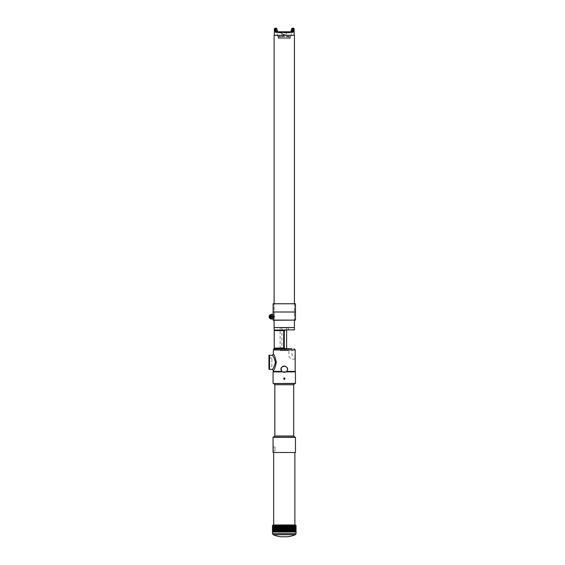 <?xml version="1.0" encoding="UTF-8"?>
<svg xmlns="http://www.w3.org/2000/svg" width="565" height="565" viewBox="0 0 565 565"><rect width="100%" height="100%" fill="white"/><g stroke="black" fill="none" stroke-linecap="round" stroke-linejoin="round"><path stroke-width="0.42" stroke-dasharray="2.83 2.12" d="M287.804 536.75L280.734 536.75M295.333 534.716L273.199 534.716M295.714 525.549L295.714 532.039M295.912 532.039L295.763 525.386L295.912 532.039M295.806 532.039L295.806 525.549M295.318 532.039L295.198 525.386L295.198 532.039L295.198 525.386L295.382 532.039L295.566 525.549L295.566 532.039M295.107 532.039L294.994 525.386L295.177 532.039M294.866 532.039L294.761 525.386L294.944 532.039M294.598 532.039L294.499 525.386L294.683 532.039M294.301 532.039L294.21 525.386L294.301 532.039M293.984 532.039L293.906 525.386L293.984 532.039M293.645 532.039L293.567 525.386L293.645 532.039M293.277 532.039L293.214 525.386L293.277 532.039M292.889 532.039L292.832 525.386L292.889 532.039M292.479 532.039L292.437 525.386L292.479 532.039M292.056 532.039L292.02 525.386L292.056 532.039M291.611 532.039L291.582 525.386L291.611 532.039M291.145 532.039L291.123 525.386L291.145 532.039M290.664 532.039L290.65 525.386L290.65 532.039M290.163 532.039L290.163 525.386L290.163 532.039M289.654 532.039L289.661 525.386M289.125 532.039L289.146 525.386M288.616 532.039L288.616 525.386M288.079 532.039L288.079 525.386M287.529 532.039L287.529 525.386M286.978 532.039L286.978 525.386M286.413 532.039L286.413 525.386M285.848 532.039L285.848 525.386M285.276 532.039L285.276 525.386M284.696 532.039L284.696 525.386M284.124 532.039L284.124 525.386M283.552 532.039L283.552 525.386M282.973 532.039L282.973 525.386M282.408 532.039L282.408 525.386M281.843 532.039L281.843 525.386M281.285 532.039L281.285 525.386M280.727 532.039L280.727 525.386M280.042 532.039L280.191 525.386L280.042 532.039M279.654 532.039L279.654 525.386M278.976 532.039L279.131 525.386L278.976 532.039M278.467 532.039L278.623 525.386L278.467 532.039M277.966 532.039L278.128 525.386L277.966 532.039M277.479 532.039L277.648 525.386L277.479 532.039M277.012 532.039L277.182 525.386L277.012 532.039M276.56 532.039L276.737 525.386L276.56 532.039M276.13 532.039L276.306 525.386L276.13 532.039M275.72 532.039L275.897 525.386L275.72 532.039M275.325 532.039L275.508 525.386L275.325 532.039M274.957 532.039L275.141 525.386L274.957 532.039M274.611 532.039L274.795 525.386L274.611 532.039M274.293 532.039L274.477 525.386L274.293 532.039M273.99 532.039L274.18 525.386L274.082 532.039M273.721 532.039L273.905 525.386L273.806 532.039M273.474 532.039L273.658 525.386L273.545 532.039M272.485 532.039L272.648 525.386L272.485 532.039L272.676 525.549L272.754 532.039L272.796 525.549L272.895 532.039L273.432 532.039L273.432 525.386L273.319 532.039M273.114 532.039L273.241 525.386L273.241 532.039M272.895 532.039L272.895 525.549M272.754 532.039L273.072 525.386L273.072 532.039M272.796 532.039L272.754 525.549M272.648 532.039L272.676 525.549M272.563 532.039L272.733 525.386L272.584 532.039M295.834 532.039L295.834 525.386L295.876 532.039M272.93 532.039L272.796 525.549M278.623 525.386L278.623 532.039M279.131 525.386L279.145 532.039M280.191 525.386L280.219 532.039M295.665 532.039L295.841 525.549M278.623 525.549L278.976 525.549M279.145 525.549L279.505 525.549M279.675 525.549L280.042 525.549M280.219 525.549L280.593 525.549M280.77 525.549L281.151 525.549M281.328 525.549L281.716 525.549M281.9 525.549L282.288 525.549M282.472 525.549L282.867 525.549M283.051 525.549L283.446 525.549M283.63 525.549L284.033 525.549M284.216 525.549L284.612 525.549M284.795 525.549L285.198 525.549M285.382 525.549L285.777 525.549M285.961 525.549L286.349 525.549M286.533 525.549L286.921 525.549M287.105 525.549L287.486 525.549M287.663 525.549L288.044 525.549M288.221 525.549L288.588 525.549M288.764 525.549L289.125 525.549M289.294 525.549L289.654 525.549M295.467 524.963L273.065 524.963M273.594 524.963L294.944 524.963L273.594 524.963L273.594 526.439L294.944 526.439L273.594 526.439M294.873 526.439L273.665 526.439L294.873 526.439L294.873 524.963M273.163 447.551L273.072 446.964L274.986 446.964L274.986 450.948L274.986 446.964L274.986 450.948L273.072 450.948L273.149 450.475M273.665 452.494L294.873 452.494L273.665 452.494M273.665 526.439L273.665 524.963M295.46 452.494L273.072 452.494M295.46 437.331L273.072 437.331M271.871 366.636L271.871 358.048L271.871 366.636L268.947 366.636L268.947 358.048L271.871 358.048M268.947 358.048L268.947 366.636M285.021 378.663C283.383 376.106 283.383 381.213 285.021 378.663M273.665 383.55L294.873 383.55M268.947 369.256L268.947 355.427M273.072 383.395L295.46 383.395M283.715 372.427A3.242 3.242 0 0 1 281.038 368.959A3.242 3.242 0 0 1 287.225 367.9A3.242 3.242 0 0 1 284.824 372.427A2.041 1.766 -90 0 1 283.715 372.427L284.824 372.427L283.715 372.427A3.242 3.242 0 0 1 281.229 368.105A3.242 3.242 0 0 1 285.932 366.452A3.242 3.242 0 0 1 286.702 371.382L286.13 371.89A3.242 3.242 0 0 1 284.824 372.427A2.041 1.766 -90 0 1 283.715 372.427M273.072 371.89L282.408 371.89L281.836 371.382L273.368 371.382M295.46 371.89L282.408 371.89L281.836 371.382L281.306 367.907M272.189 355.272C273.149 355.689 274.23 358.048 275.445 362.349C274.23 366.636 273.149 368.994 272.189 369.411M287.472 369.722L286.702 367.088L284.266 365.993M295.156 359.079L292.811 359.178C291.42 359.856 288.312 356.522 288.906 355.279L288.906 348.789L290.452 348.789L288.906 348.789M274.11 330.038L284.315 330.038L283.644 331.111L283.722 348.125L285.367 349.05L291.999 348.789L290.452 348.789L291.999 348.789L291.999 355.258L292.776 356.077L295.17 356.084L295.114 356.501M273.368 370.591L273.368 370.591C274.308 369.927 275.282 367.179 276.306 362.349C275.282 357.504 274.308 354.749 273.368 354.093M286.625 327.834L281.914 327.834L286.625 327.834L286.625 329.932M286.625 348.789L286.625 350.554L281.914 350.554L286.625 350.554M273.806 349.05L285.367 349.05L284.704 348.527A1.179 1.179 0 0 0 285.445 348.789L288.39 348.789L285.445 348.789L284.266 347.609L284.266 331.111L284.266 347.609L284.266 331.111L285.134 329.882L284.704 330.193A1.179 1.179 0 0 1 285.445 329.932L288.39 329.932L285.445 329.932L283.644 331.111M284.343 348.704L284.704 348.527L284.266 347.609L283.644 347.609M274.251 348.125L284.322 347.955M280.141 327.834L288.39 327.834L280.141 327.834L280.141 350.554L288.39 350.554L280.141 350.554M288.39 327.834L288.39 329.932L285.445 329.932L294.429 329.854M288.39 348.789L288.39 350.554M274.251 330.596L284.322 330.765M294.429 327.573L274.103 327.573M274.103 35.32L294.429 35.32M274.399 35.32L294.139 35.32L274.399 35.32M286.625 32.367A0.586 0.586 0 0 1 287.211 31.788L287.394 32.367L286.625 32.367C285.057 35.411 283.482 35.411 281.914 32.367L281.949 32.805C283.496 35.305 285.043 35.305 286.582 32.805L286.625 32.367A0.586 0.586 0 0 1 287.211 31.788L281.328 31.788A0.586 0.586 0 0 1 281.914 32.367A0.586 0.586 0 0 0 281.328 31.788L281.144 32.367C281.059 36.195 287.486 36.188 287.394 32.367L292.727 32.367L293.51 31.492L292.211 31.195L292.811 28.54L293.97 28.836A0.586 0.572 90 0 0 293.39 28.25L292.267 28.25A0.586 0.579 90 0 0 291.688 28.787L292.26 28.25M274.399 28.836L276.843 28.787L277.436 31.682L278.446 32.862A1.179 0.961 90 0 0 277.486 31.788L276.306 31.788A0.586 0.501 -90 0 0 275.805 32.367L281.914 32.367M293.51 31.492L294.139 28.836M292.727 32.367A0.586 0.501 90 0 0 292.225 31.788L287.211 31.788L286.942 32.862C285.156 35.948 283.376 35.948 281.596 32.862L281.328 31.788L276.306 31.788L275.572 31.195L275.141 28.25L275.72 28.25L276.341 31.216M293.39 28.25L292.967 31.195L292.225 31.788M291.773 28.646L291.702 28.702A0.586 0.579 -90 0 0 291.688 28.787L292.811 28.25M281.949 32.805L278.446 32.862L277.436 31.682A1.179 0.572 -16.3 0 0 277.457 31.456A1.179 0.572 -16.3 0 0 276.327 31.195L275.021 31.492M291.484 31.788L291.046 31.788A1.179 0.961 90 0 0 290.085 32.862A1.179 0.961 90 0 1 291.046 31.788L291.491 31.739M291.773 31.626L292.197 31.216M276.271 28.25L275.72 28.25L276.271 28.25A0.586 0.579 90 0 1 276.843 28.787L276.843 28.787A0.586 0.579 -90 0 0 276.829 28.702M276.589 28.589L277.436 31.682M276.327 31.195L277.627 31.845L276.306 31.788M286.582 32.805L290.085 32.862L291.095 31.682L290.085 32.862L278.446 32.862A1.179 0.961 -90 0 0 277.486 31.788M289.195 36.209L277.973 36.209L289.195 36.209L289.195 36.789L289.195 36.209L290.41 36.209L290.389 36.732L289.195 36.789L290.248 36.739L290.41 36.209A0.586 0.572 -90 0 0 290.982 35.673L290.248 36.739L290.982 35.673A0.586 0.572 90 0 1 290.41 36.209L289.195 36.209M279.336 36.789L279.336 36.209L279.336 36.789L278.149 36.732L280.353 36.789L280.353 36.209L280.353 36.789L279.336 36.789L279.421 37.622L278.241 37.622L278.481 38.618L278.291 36.739L277.556 35.673L278.291 36.739L278.481 38.618L290.05 38.618L278.481 38.618L278.234 37.622L281.716 37.622L279.421 37.622L279.336 36.789M292.211 31.195A1.179 0.572 16.3 0 0 291.074 31.456L291.074 31.456A1.179 0.572 16.3 0 0 291.095 31.682L291.688 28.787M291.505 29.86L291.095 31.682M277.457 31.456L276.85 28.737M278.121 36.209L278.121 36.209A0.586 0.572 90 0 1 277.556 35.673L277.556 35.673A0.586 0.572 -90 0 0 278.121 36.209L279.336 36.209M286.822 37.622L281.716 37.622L286.822 37.622L286.822 36.789A0.586 0.452 90 0 0 286.37 36.209A0.586 0.452 -90 0 1 286.822 36.789L281.716 36.789A0.586 0.452 90 0 1 282.161 36.209A0.586 0.452 -90 0 0 281.716 36.789L288.178 36.789L288.178 36.209L288.178 36.789L289.195 36.789L286.822 36.789L286.822 37.622M290.248 36.739L290.05 38.618L290.248 36.739M290.05 38.618L290.297 37.622L289.118 37.622L290.297 37.622L290.05 38.618M288.178 37.622L289.118 37.622L288.178 37.622L288.178 36.789L288.178 37.622M278.241 37.622L290.297 37.622L278.241 37.622L278.093 36.541L278.234 37.622M273.94 317.029A2.211 2.211 90 0 0 273.94 316.414M269.562 316.414A2.211 2.211 90 0 0 269.562 317.029M269.625 317.029A2.147 2.147 -90 0 1 269.625 316.414M271.751 314.578A2.147 2.147 -90 0 1 273.891 316.718A2.147 2.147 -90 0 1 271.751 318.865M271.518 319.077A2.359 2.359 90 0 0 273.036 314.917A2.359 2.359 90 0 0 271.518 314.366M271.596 314.366A2.359 2.359 -90 0 1 273.093 314.917C273.884 314.31 273.877 319.133 273.093 318.526A2.359 2.359 -90 0 1 271.596 319.077M270.183 316.718A1.398 1.398 90 0 0 271.581 318.116A1.398 1.398 90 0 0 272.973 316.718A1.398 1.398 90 0 0 271.581 315.327A1.398 1.398 90 0 0 270.183 316.718A1.398 1.398 -90 0 1 271.574 315.327A1.398 1.398 -90 0 1 272.973 316.718A1.398 1.398 -90 0 1 271.574 318.116A1.398 1.398 -90 0 1 270.183 316.718M273.1 312.007L295.46 312.007M273.121 318.632L273.121 318.526C274.046 319.133 274.046 314.31 273.121 314.917A2.359 2.359 90 0 0 271.61 314.366M295.46 320.115L273.093 320.115M271.61 319.077A2.359 2.359 90 0 0 273.121 318.526L273.093 318.653M274.046 303.758L294.542 303.758L274.046 303.758L294.4 303.899L274.159 303.899L274.159 320.115L294.4 320.115L274.187 320.115L274.187 303.899M295.46 303.758L273.1 303.758M273.234 320.256L295.318 320.256M274.082 316.414A2.359 2.359 -90 0 1 274.082 317.029M269.413 317.029A2.359 2.359 -90 0 1 269.413 316.414M273.728 316.718A2.211 2.211 -90 0 1 270.409 318.632A2.211 2.211 -90 0 1 270.409 314.804A2.211 2.211 -90 0 1 273.728 316.718M272.507 316.718A0.989 0.989 90 0 0 271.518 315.736A0.989 0.989 90 0 0 270.529 316.718A0.989 0.989 90 0 0 271.518 317.707A0.989 0.989 90 0 0 272.507 316.718M270.529 316.718A0.989 0.989 90 0 0 271.518 317.707A0.989 0.989 90 0 0 272.507 316.718A0.989 0.989 90 0 0 271.518 315.736A0.989 0.989 90 0 0 270.529 316.718M272.754 316.718A1.179 1.179 -90 0 1 271.574 317.897A1.179 1.179 -90 0 1 270.395 316.718A1.179 1.179 -90 0 1 271.574 315.545A1.179 1.179 -90 0 1 272.754 316.718M270.211 316.718A1.398 1.398 -90 0 1 271.61 315.327A1.398 1.398 -90 0 1 273.001 316.718A1.398 1.398 -90 0 1 271.61 318.116A1.398 1.398 -90 0 1 270.211 316.718M270.353 316.718A1.398 1.398 -90 0 1 271.751 315.327A1.398 1.398 -90 0 1 273.142 316.718A1.398 1.398 -90 0 1 271.751 318.116A1.398 1.398 -90 0 1 270.353 316.718M270.571 316.718A1.179 1.179 -90 0 1 271.751 315.545A1.179 1.179 -90 0 1 272.93 316.718A1.179 1.179 -90 0 1 271.751 317.897A1.179 1.179 -90 0 1 270.571 316.718M270.628 316.718A0.883 0.883 -90 0 1 271.963 315.955A0.883 0.883 -90 0 1 271.963 317.488A0.883 0.883 -90 0 1 270.628 316.718M272.62 316.195L272.62 317.248M270.918 317.248L270.918 316.195L270.918 317.248M269.639 317.029A2.147 2.147 -90 0 1 269.639 316.414M273.884 316.414A2.147 2.147 -90 0 1 273.884 317.029M274.336 316.414L269.293 316.414M270.819 316.414L270.819 317.029L269.293 317.029M274.336 317.029L272.74 317.029L272.74 316.414M270.819 317.029L272.74 317.029M296.053 533.635L272.485 533.635M293.694 435.996L274.837 435.996M274.837 384.73L293.694 384.73M269.54 369.411L269.54 355.272M295.17 371.382L286.702 371.382M273.368 349.968L295.17 349.968M274.569 28.836A0.586 0.572 90 0 1 275.141 28.25M281.716 36.789L280.353 36.789L281.716 36.789L281.716 37.622L281.716 36.789M280.353 37.622L280.353 36.789L280.353 37.622M289.195 36.789L289.118 37.622L289.195 36.789M294.944 526.439L294.944 524.963M281.914 327.834L281.914 350.554M284.711 348.527L285.445 348.789M284.711 330.193L285.445 329.932M294.429 320.256L294.429 303.758M274.103 320.256L274.103 303.758M290.389 36.732L290.297 37.622L290.389 36.732M291.074 31.456L291.681 28.744M290.565 36.209L291.145 35.673L291.745 28.787L292.331 28.25M277.973 36.209L277.394 35.673L276.786 28.787L276.207 28.25M277.846 36.118L278.093 36.534L277.846 36.118M294.542 303.758L294.542 320.256M271.016 316.407L271.016 317.036M272.528 317.036L272.528 316.4"/><path stroke-width="0.85" d="M273.199 534.716A28.285 28.285 0 0 0 280.734 536.75L287.804 536.75A28.285 28.285 0 0 0 295.333 534.716L273.199 534.716L272.485 533.635L272.485 525.549L272.485 532.039M272.507 532.039L272.485 525.549L273.065 524.963L295.467 524.963L296.053 525.549L296.032 532.039L295.876 525.386M272.563 532.039L272.733 525.386L272.563 532.039M272.641 532.039L272.817 525.386L272.676 532.039M272.754 532.039L272.93 525.386L272.796 532.039M272.895 532.039L273.072 525.386L272.944 532.039M273.057 532.039L273.241 525.386L273.114 532.039M273.255 532.039L273.432 525.386L273.319 532.039M273.474 532.039L273.658 525.386L273.545 532.039M273.721 532.039L273.905 525.386L273.806 532.039M273.99 532.039L274.18 525.386L274.082 532.039M274.392 532.039L274.477 525.386L274.392 532.039M274.717 532.039L274.795 525.386L274.717 532.039M275.07 532.039L275.141 525.386L275.07 532.039M275.452 532.039L275.508 525.386L275.452 532.039M275.847 532.039L275.897 525.386L275.847 532.039M276.264 532.039L276.306 525.386L276.264 532.039M276.702 532.039L276.737 525.386L276.702 532.039M277.161 532.039L277.182 525.386L277.161 532.039M277.634 532.039L277.648 525.386L277.634 532.039M278.121 532.039L278.128 525.386L278.121 532.039M278.623 532.039L278.623 525.386M279.145 532.039L279.131 525.386M279.675 532.039L279.654 525.386L279.675 532.039M280.219 532.039L280.191 525.386M280.77 532.039L280.727 525.386L280.77 532.039M281.328 532.039L281.285 525.386L281.328 532.039M281.9 532.039L281.843 525.386L281.9 532.039M282.472 532.039L282.408 525.386L282.472 532.039M283.051 532.039L282.973 525.386L283.051 532.039M283.63 532.039L283.552 525.386L283.63 532.039M284.216 532.039L284.124 525.386L284.216 532.039M284.795 532.039L284.696 525.386L284.795 532.039M285.382 532.039L285.276 525.386L285.382 532.039M285.961 532.039L285.848 525.386L285.961 532.039M286.533 532.039L286.413 525.386L286.533 532.039M287.105 532.039L286.978 525.386L287.105 532.039M287.663 532.039L287.529 525.386L287.663 532.039M288.221 532.039L288.079 525.386L288.221 532.039M288.764 532.039L288.616 525.386L288.764 532.039M289.294 532.039L289.146 525.386L289.294 532.039M289.817 532.039L289.661 525.386L289.817 532.039M290.325 532.039L290.163 525.386L290.325 532.039M290.813 532.039L290.65 525.386L290.813 532.039M291.293 532.039L291.123 525.386L291.293 532.039M291.752 532.039L291.582 525.386L291.752 532.039M292.19 532.039L292.02 525.386L292.19 532.039M292.613 532.039L292.437 525.386L292.613 532.039M293.016 532.039L292.832 525.386L293.016 532.039M293.397 532.039L293.214 525.386L293.397 532.039M293.751 532.039L293.567 525.386L293.751 532.039M294.09 532.039L293.906 525.386L294.09 532.039M294.4 532.039L294.21 525.386L294.4 532.039M294.683 532.039L294.499 525.386L294.598 532.039M294.944 532.039L294.761 525.386L294.866 532.039M295.177 532.039L294.994 525.386L295.107 532.039M295.382 532.039L295.198 525.386L295.318 532.039M295.566 532.039L295.382 525.386L295.509 532.039M295.714 532.039L295.537 525.386L295.672 532.039M295.841 532.039L295.665 525.386L295.806 532.039M295.933 532.039L295.763 525.386L295.912 532.039M296.004 532.039L295.834 525.386L295.982 532.039M289.661 525.386L289.654 532.039M289.146 525.386L289.125 532.039M288.616 532.039L288.616 525.386M288.079 532.039L288.079 525.386M287.529 532.039L287.529 525.386M286.978 532.039L286.978 525.386M286.413 532.039L286.413 525.386M285.848 532.039L285.848 525.386M285.276 532.039L285.276 525.386M284.696 532.039L284.696 525.386M284.124 532.039L284.124 525.386M283.552 532.039L283.552 525.386M282.973 532.039L282.973 525.386M282.408 532.039L282.408 525.386M281.843 532.039L281.843 525.386M281.285 532.039L281.285 525.386M280.727 532.039L280.727 525.386M279.654 532.039L279.654 525.386M289.654 525.549L289.294 525.549M289.125 525.549L288.764 525.549M288.588 525.549L288.221 525.549M288.044 525.549L287.663 525.549M287.486 525.549L287.105 525.549M286.921 525.549L286.533 525.549M286.349 525.549L285.961 525.549M285.777 525.549L285.382 525.549M285.198 525.549L284.795 525.549M284.612 525.549L284.216 525.549M284.033 525.549L283.63 525.549M283.446 525.549L283.051 525.549M282.867 525.549L282.472 525.549M282.288 525.549L281.9 525.549M281.716 525.549L281.328 525.549M281.151 525.549L280.77 525.549M280.593 525.549L280.219 525.549M280.042 525.549L279.675 525.549M279.505 525.549L279.145 525.549M278.976 525.549L278.623 525.549M273.665 524.963L273.665 452.494M273.149 450.475L273.163 447.551M273.072 437.331L273.072 452.494L295.46 452.494L295.46 437.331L273.665 437.169L294.873 437.169L293.694 435.996L293.694 384.73L294.873 383.55L273.665 383.55L274.837 384.73L274.837 435.996L273.072 437.331L295.46 437.331M269.54 355.272L268.947 355.427L268.947 369.256L272.189 369.411C273.149 368.987 274.237 366.629 275.445 362.327C274.23 358.048 273.142 355.689 272.189 355.272L269.54 355.272L269.54 369.411M285.021 378.663C283.383 381.213 283.383 376.106 285.021 378.663M286.13 371.89L286.702 371.382L286.13 371.89L273.072 371.89L273.368 371.382L281.836 371.382L282.408 371.89L281.836 371.382C277.415 364.764 291.116 364.75 286.702 371.382A3.242 3.242 0 0 1 286.13 371.89L295.46 371.89L295.46 383.395L294.873 383.55M295.46 383.395L273.665 383.55M284.266 365.993L282.507 366.508L281.306 367.907M295.46 371.89L295.17 371.382L286.702 371.382L287.472 369.722M295.057 357.454L295.107 358.676M295.17 371.382L295.17 349.968L273.368 349.968L274.251 348.125L284.322 347.955L285.367 349.05L284.343 348.704L284.704 348.527A1.179 1.179 0 0 0 285.445 348.789L273.806 349.05M272.189 355.272L273.368 354.093C274.3 354.756 275.282 357.504 276.306 362.327C275.289 367.172 274.308 369.927 273.368 370.591L273.368 371.382M286.625 329.932L286.625 348.789M284.343 348.704L283.644 347.609L284.322 347.955M284.711 348.527L291.999 348.789M284.329 347.998L285.226 348.767M283.644 347.609L283.722 330.596L274.251 330.596L274.11 327.573L294.429 327.573L294.429 329.854L285.396 329.854L284.322 330.765L284.266 347.609M283.644 331.111L284.329 330.73M284.266 331.111L285.177 329.967M288.39 329.932L285.445 329.932A1.179 1.179 0 0 0 284.704 330.193L283.722 330.596L284.322 330.765M285.396 329.854L284.711 330.193M285.134 329.882L284.357 330.038M274.11 330.038L284.315 330.038M294.429 303.758L294.429 35.32L274.103 35.32L274.103 303.758M294.139 35.32L294.139 28.836L291.688 28.787L291.505 29.86M277.436 31.682A1.179 0.572 163.7 0 0 277.457 31.456L276.327 31.195L275.72 28.54L275.141 28.54L274.569 28.836L275.021 31.492L274.569 28.836A0.586 0.572 -90 0 1 275.141 28.25L276.271 28.25A0.586 0.579 -90 0 1 276.829 28.702M275.805 32.367L275.021 31.492L275.805 32.367A0.586 0.501 90 0 1 276.306 31.788L292.225 31.788A0.586 0.501 90 0 1 292.727 32.367L275.805 32.367M292.197 31.216L291.046 31.788L292.211 31.195L292.811 28.54L292.267 28.25L293.39 28.25A0.586 0.572 -90 0 1 293.97 28.836L293.51 31.492L292.727 32.367M291.484 31.788L292.967 31.195L293.39 28.25M291.095 31.682A1.179 0.572 16.3 0 1 291.074 31.456A1.179 0.572 16.3 0 1 292.211 31.195L293.51 31.492M275.141 28.25L275.572 31.195L275.021 31.492M275.72 28.25L276.85 28.744L277.457 31.456A1.179 0.572 163.7 0 0 276.327 31.195L275.572 31.195L276.306 31.788M291.688 28.787L291.702 28.702A0.586 0.579 -90 0 1 292.267 28.25M292.225 31.788L290.904 31.845L291.681 28.744L292.26 28.25M276.341 31.216L276.758 31.626M273.94 316.414A2.211 2.211 90 0 0 269.562 316.414M269.562 317.029A2.211 2.211 90 0 0 273.94 317.029M269.625 316.414A2.147 2.147 -90 0 1 271.751 314.578L271.751 314.578A2.147 2.147 -90 0 1 273.884 316.414M273.884 317.029A2.147 2.147 -90 0 1 271.758 318.865L271.751 318.865A2.147 2.147 -90 0 1 269.625 317.029M271.596 319.077A2.359 2.359 -90 0 1 269.223 316.718A2.359 2.359 -90 0 1 271.596 314.366L271.518 314.366A2.359 2.359 90 0 0 269.159 316.718A2.359 2.359 90 0 0 271.518 319.077L271.581 319.077M273.093 318.653L273.093 320.115L295.46 320.115L295.46 312.007L273.1 312.007L273.093 314.79M273.121 314.811L273.1 303.758L295.46 303.758L295.46 312.007M295.46 320.115L273.262 320.256L273.121 318.632M273.128 312.007L273.128 303.758M274.082 317.029A2.359 2.359 -90 0 1 269.413 317.029M269.413 316.414A2.359 2.359 -90 0 1 274.082 316.414M271.744 314.366L271.61 314.366A2.359 2.359 90 0 0 269.251 316.718A2.359 2.359 90 0 0 271.61 319.077L271.744 319.077M270.861 316.414L272.676 316.414M272.676 317.029L270.861 317.029M269.639 316.414A2.147 2.147 -90 0 1 271.758 314.578L271.751 314.578M271.758 318.865L271.751 318.865A2.147 2.147 -90 0 1 269.639 317.029M269.293 316.414L274.336 316.414L274.336 317.029L269.293 317.029L269.293 316.414M271.009 316.414L270.918 317.248L271.016 316.407M272.542 317.029L272.62 316.195L272.528 317.036M272.485 533.635L296.053 533.635L295.333 534.716M274.837 435.996L293.694 435.996M293.694 384.73L274.837 384.73M274.569 28.836L274.978 28.25M296.053 533.635L296.053 532.039M294.873 524.963L294.873 452.494M273.072 371.89L273.072 383.395M272.189 369.411L273.368 370.591M273.368 349.968L273.368 354.093M295.17 349.968L293.991 348.789M274.251 330.596L274.251 348.125M294.429 329.854L293.991 329.932M294.429 327.573L294.429 320.256M274.103 327.573L274.103 320.256M274.399 35.32L274.399 28.836M294.139 28.836L293.553 28.25M276.85 28.744L276.271 28.25L276.85 28.744M290.904 31.845L291.074 31.456M277.627 31.845L277.457 31.456"/></g></svg>
